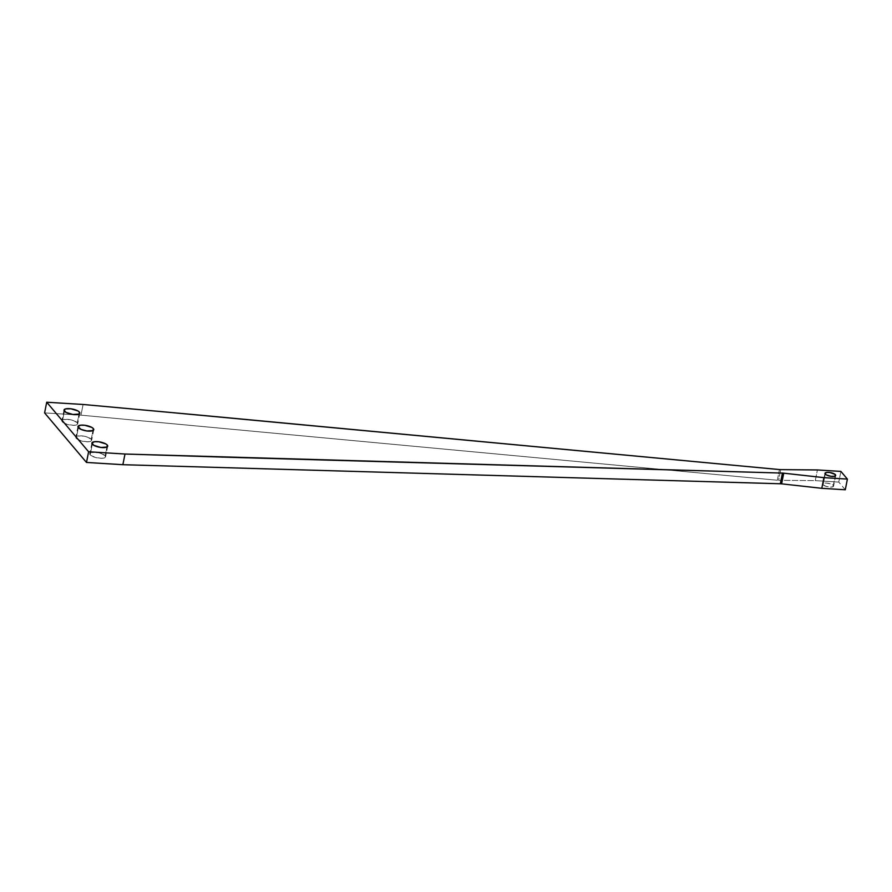 <?xml version="1.0" encoding="UTF-8"?>
<svg xmlns="http://www.w3.org/2000/svg" width="892" height="892" viewBox="0 0 892 892"><rect width="100%" height="100%" fill="white"/><g stroke="black" fill="none" stroke-linecap="round" stroke-linejoin="round"><path stroke-width="0.67" stroke-dasharray="4.46 3.34" d="M105.189 455.756L106.917 447.048L105.189 455.756A8.061 2.631 11.2 0 0 96.659 452.456A8.061 2.631 11.2 0 0 89.78 453.727A8.061 2.631 11.2 0 0 90.181 454.831A8.061 2.631 11.2 0 0 98.711 458.131A8.061 2.631 11.2 0 0 105.591 456.86A8.061 2.631 11.2 0 0 105.189 455.756L101.209 453.515L95.154 452.311L90.594 452.846L89.78 453.716L90.181 454.831L92.289 444.149L90.181 454.831L90.817 455.422L95.611 457.518L101.621 458.31L105.323 457.34L105.189 455.756M91.252 439.265L92.969 430.557L91.252 439.265A8.061 2.631 11.2 0 0 82.711 435.965A8.061 2.631 11.2 0 0 75.831 437.236A8.061 2.631 11.2 0 0 76.233 438.34A8.061 2.631 11.2 0 0 84.762 441.64A8.061 2.631 11.2 0 0 91.642 440.369A8.061 2.631 11.2 0 0 91.252 439.265L87.26 437.024L81.217 435.82L76.645 436.355L75.842 437.225L76.233 438.34L78.351 427.658L76.233 438.34L76.868 438.931L81.674 441.027L87.684 441.819L91.385 440.849L91.252 439.265M833.306 485.393L835.157 476.049L833.306 485.393A5.464 1.784 11.2 0 0 827.52 483.152A5.464 1.784 11.2 0 0 822.859 484.01A5.464 1.784 11.2 0 0 823.126 484.757A5.464 1.784 11.2 0 0 828.913 486.999A5.464 1.784 11.2 0 0 833.574 486.129A5.464 1.784 11.2 0 0 833.306 485.393L830.608 483.865L826.505 483.051L823.405 483.419L823.126 484.757L825.245 474.076L823.126 484.757L825.825 486.285L829.928 487.099L833.028 486.731L833.306 485.393M77.303 422.775L79.031 414.066L77.303 422.775A8.061 2.631 11.2 0 0 68.773 419.474A8.061 2.631 11.2 0 0 61.894 420.745A8.061 2.631 11.2 0 0 62.295 421.849A8.061 2.631 11.2 0 0 70.825 425.149A8.061 2.631 11.2 0 0 77.704 423.878A8.061 2.631 11.2 0 0 77.303 422.775L73.322 420.533L67.268 419.329L62.708 419.864L61.894 420.734L62.295 421.849L64.402 411.167L62.295 421.849L62.931 422.44L67.725 424.536L73.735 425.328L77.437 424.358L77.303 422.775M815.288 480.621L817.407 469.95L815.288 480.621L778.616 480.309L780.734 469.627L778.616 480.309L815.288 480.621L838.781 482.081L815.288 480.621M840.888 471.411L838.781 482.081L840.888 471.411M845.282 489.775L838.781 482.081L845.282 489.775M83.101 404.477L80.982 415.159L44.6 412.896L80.982 415.159L83.101 404.477M779.452 469.56L777.345 480.242L80.982 415.159L777.345 480.242A6.177 2.018 11.2 0 0 778.616 480.309A6.177 2.018 11.2 0 1 777.345 480.242L779.452 469.56M107.698 446.178L105.591 456.86M93.76 429.688L91.642 440.369M835.692 475.458L833.574 486.129M79.812 413.197L77.704 423.878M64.012 410.075L61.894 420.745M824.977 473.34L822.859 484.01M77.95 426.566L75.831 437.236M91.898 443.056L89.78 453.727"/><path stroke-width="1.34" d="M107.308 445.086A8.061 2.631 -168.8 0 1 107.698 446.178A8.061 2.631 -168.8 0 1 100.818 447.461A8.061 2.631 -168.8 0 1 92.289 444.149A8.061 2.631 -168.8 0 1 91.898 443.056A8.061 2.631 -168.8 0 1 98.767 441.774A8.061 2.631 -168.8 0 1 107.308 445.086L106.917 447.048L107.308 445.086L105.769 443.904L98.789 441.774L94.597 441.674L91.898 443.045L93.827 445.331L100.807 447.461L106.895 447.059L107.698 446.19L107.308 445.086M93.359 428.595A8.061 2.631 -168.8 0 1 93.76 429.688A8.061 2.631 -168.8 0 1 86.881 430.97A8.061 2.631 -168.8 0 1 78.351 427.658A8.061 2.631 -168.8 0 1 77.95 426.566A8.061 2.631 -168.8 0 1 84.829 425.283A8.061 2.631 -168.8 0 1 93.359 428.595L92.969 430.557L93.359 428.595L91.82 427.413L84.84 425.283L80.648 425.183L77.95 426.554L81.016 429.398L86.87 430.97L92.946 430.568L93.76 429.699L93.359 428.595M835.414 474.711A5.464 1.784 -168.8 0 1 835.692 475.458A5.464 1.784 -168.8 0 1 831.021 476.317A5.464 1.784 -168.8 0 1 825.245 474.076A5.464 1.784 -168.8 0 1 824.977 473.34A5.464 1.784 -168.8 0 1 829.638 472.47A5.464 1.784 -168.8 0 1 835.414 474.711L835.157 476.049L834.99 474.31L829.649 472.47L826.806 472.403L824.977 473.329L826.282 474.878L831.021 476.317L834.577 476.261L835.514 475.782L835.414 474.711M79.421 412.104A8.061 2.631 -168.8 0 1 79.812 413.197A8.061 2.631 -168.8 0 1 72.932 414.479A8.061 2.631 -168.8 0 1 64.402 411.167A8.061 2.631 -168.8 0 1 64.012 410.075A8.061 2.631 -168.8 0 1 70.881 408.792A8.061 2.631 -168.8 0 1 79.421 412.104L79.031 414.066L79.421 412.104L77.883 410.922L70.903 408.792L65.64 408.893L64.012 410.064L65.941 412.349L72.921 414.479L79.009 414.078L79.812 413.208L79.421 412.104M817.407 469.95L840.888 471.411L847.4 479.104L845.282 489.775L847.4 479.104L823.907 477.644L821.8 488.314L845.282 489.775L821.8 488.314L823.907 477.644L783.733 473.184L781.615 483.854L821.8 488.314L781.615 483.854A6.177 2.018 11.2 0 0 780.322 483.765L782.44 473.083L124.991 454.028L122.873 464.699L780.322 483.765L122.873 464.699L124.991 454.028L88.609 451.765L86.491 462.446L122.873 464.699L86.491 462.446L88.609 451.765L46.718 402.225L44.6 412.896L86.491 462.446L44.6 412.896L46.718 402.225L83.101 404.477L169.926 412.405L779.452 469.56A6.177 2.018 11.2 0 0 780.734 469.627L817.407 469.95L840.888 471.411L847.4 479.104L823.907 477.644L783.733 473.184A6.177 2.018 11.2 0 0 782.44 473.083L234.886 457.473L124.991 454.028L88.609 451.765L46.718 402.225L83.101 404.477L199.028 415.07L779.452 469.56A6.177 2.018 -168.8 0 0 780.734 469.627L817.407 469.95M782.44 473.083A6.177 2.018 -168.8 0 1 783.733 473.184L781.615 483.854A6.177 2.018 11.2 0 0 780.322 483.765L782.44 473.083"/></g></svg>
